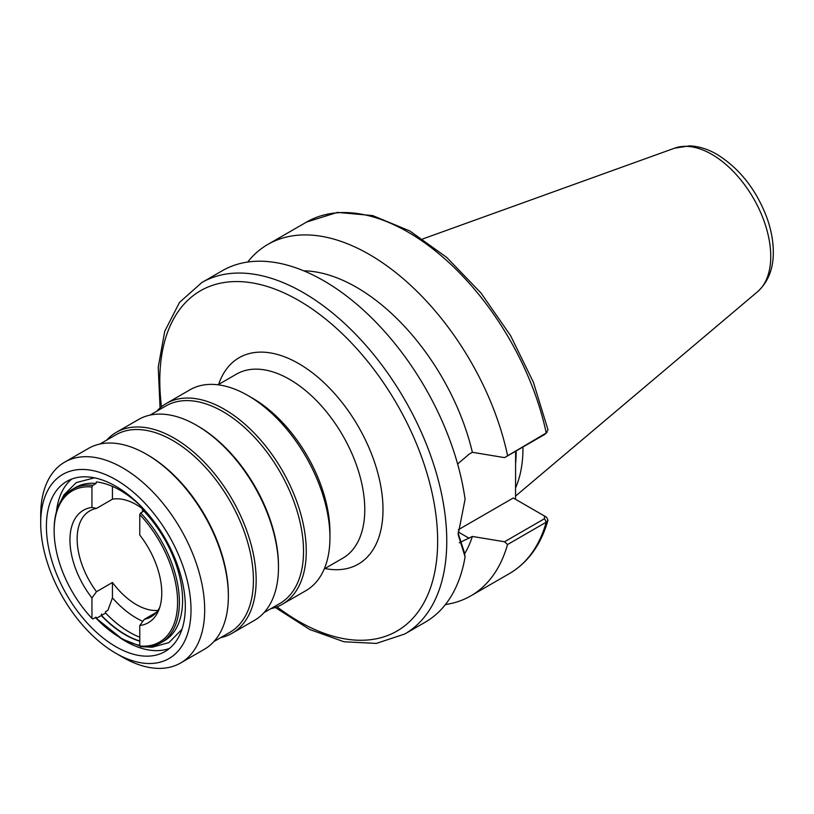 <?xml version="1.0" encoding="UTF-8"?>
<svg xmlns="http://www.w3.org/2000/svg" width="814" height="814" viewBox="0 0 814 814"><rect width="100%" height="100%" fill="white"/><g stroke="black" fill="none" stroke-linecap="round" stroke-linejoin="round"><path stroke-width="1.22" d="M139.774 641.005A90.191 52.065 60 0 1 101.506 615.425L105.606 613.054A90.191 52.065 -120 0 0 139.774 637.199M139.774 646.001L140.68 646.611A88.573 51.14 -120 0 0 161.06 642.673A88.573 51.14 -120 0 0 140.68 512.932L139.774 514.59L139.774 535.052A64.916 37.485 -120 0 1 158.74 610.164A64.916 37.485 -120 0 1 139.774 625.539L139.774 646.001A87.291 50.397 -120 0 0 177.584 602.126A87.291 50.397 -120 0 0 139.774 514.59M156.481 612.301L144.332 619.312L139.774 625.539M101.506 615.425L101.506 614L101.262 615.567A90.191 52.065 -120 0 0 139.774 641.218M139.774 645.36A90.191 52.065 60 0 1 96.296 618.437L96.042 617.154L92.857 618.996L91.941 618.386L91.941 597.924L96.5 591.697L112.444 582.488L112.444 597.893L107.886 610.317L105.474 611.711L105.606 613.054M96.296 618.437L101.262 615.567M112.444 597.893A77.625 44.821 -120 0 0 142.847 621.336M112.444 582.488A61.203 35.338 -120 0 0 157.926 610.429M71.754 479.059A98.24 56.715 -120 0 0 56.441 511.691M119.597 637.535A98.24 56.715 -120 0 0 169.526 648.402M144.017 509.9A61.203 35.338 -120 0 0 112.444 499.206L96.5 508.404L91.941 507.437L91.941 486.976L92.857 485.317L96.042 483.475A88.573 51.14 -120 0 0 75.671 487.413L72.487 489.255A88.573 51.14 -120 0 0 54.141 529.802L54.141 530.85A87.291 50.397 -120 0 0 91.941 618.386M96.042 483.475L96.296 481.908A90.191 52.065 60 0 1 120.207 490.343A90.191 52.065 60 0 1 143.885 509.269M144.119 509.523L143.875 511.09L140.68 512.932M161.06 642.673L164.245 640.832A88.573 51.14 -120 0 0 143.875 511.09M92.857 485.317A88.573 51.14 -120 0 0 72.487 489.255M91.941 486.976A87.291 50.397 -120 0 0 54.141 530.85M91.941 507.437A64.916 37.485 -120 0 0 91.941 597.924M96.5 508.404A61.203 35.338 -120 0 0 89.815 510.856A61.203 35.338 -120 0 0 77.137 538.878A61.203 35.338 -120 0 0 96.5 591.697M142.226 508.536A61.203 35.338 -120 0 0 142.664 511.792M144.332 619.312A61.203 35.338 -120 0 0 151.017 616.859A61.203 35.338 -120 0 0 159.717 607.468M112.444 499.206L112.444 486.406M46.398 526.383A98.24 56.715 -120 0 0 89.275 625.244A98.24 56.715 -120 0 0 164.977 651.566A98.24 56.715 -120 0 0 185.327 606.593A98.24 56.715 -120 0 0 142.44 507.733A98.24 56.715 -120 0 0 66.738 481.41A98.24 56.715 -120 0 0 46.398 526.383M191.015 609.879A106.288 61.365 -120 0 0 115.863 479.7A106.288 61.365 -120 0 0 40.7 523.097A106.288 61.365 -120 0 0 115.863 653.276A106.288 61.365 -120 0 0 191.015 609.879M40.7 523.097L40.7 515.211A115.954 66.951 -120 0 1 64.713 462.128A115.954 66.951 -120 0 1 154.07 493.192A115.954 66.951 -120 0 1 204.68 609.879A115.954 66.951 -120 0 1 180.667 662.962A115.954 66.951 -120 0 1 122.69 657.224L115.863 653.276M180.667 662.962L204.355 649.287A115.954 66.951 -120 0 0 228.368 596.204A115.954 66.951 -120 0 0 146.378 454.192A115.954 66.951 -120 0 0 88.4 448.453L64.713 462.128M228.368 596.204L228.368 594.627A114.021 65.832 -120 0 0 147.751 454.985L146.378 454.192M213.929 641.534L229.813 632.366A114.021 65.832 -120 0 0 253.419 580.168A114.021 65.832 -120 0 0 203.653 465.415A114.021 65.832 -120 0 0 115.791 434.869L99.908 444.037M220.635 637.657A115.954 66.951 -120 0 0 232.143 633.251A115.954 66.951 -120 0 0 256.156 580.168A115.954 66.951 -120 0 0 205.545 463.471A115.954 66.951 -120 0 0 116.188 432.407A115.954 66.951 -120 0 0 106.614 440.171M232.143 633.251L254.456 620.36A115.954 66.951 -120 0 0 278.48 567.277A115.954 66.951 -120 0 0 196.489 425.264A115.954 66.951 -120 0 0 138.512 419.525L116.188 432.407M278.48 567.277L278.48 565.699A114.021 65.832 -120 0 0 197.853 426.058L196.489 425.264M264.031 612.596L279.914 603.439A114.021 65.832 -120 0 0 303.53 551.241A114.021 65.832 -120 0 0 253.754 436.487A114.021 65.832 -120 0 0 165.893 405.942L150.02 415.109M270.736 608.73A115.954 66.951 -120 0 0 282.244 604.314A115.954 66.951 -120 0 0 306.268 551.241A115.954 66.951 -120 0 0 255.647 434.544A115.954 66.951 -120 0 0 166.29 403.479A115.954 66.951 -120 0 0 156.715 411.243M282.244 604.314L305.932 590.638A115.954 66.951 -120 0 0 329.945 537.566A115.954 66.951 -120 0 0 247.955 395.543A115.954 66.951 -120 0 0 189.977 389.804L166.29 403.479M329.945 537.566L329.945 532.305A109.514 63.227 -120 0 0 252.513 398.178L247.955 395.543M142.348 508.628A62.485 36.081 -120 0 0 142.796 511.711M275.264 607.478L309.727 629.497L344.007 641.768L376.333 643.416L404.741 634.014L425.234 622.181A202.92 117.155 -120 0 0 465.079 556.817L464.428 552.655L458.16 533.231M445.421 604.548A202.92 117.155 -120 0 0 470.787 595.889A202.92 117.155 -120 0 0 507.519 544.546L546.235 522.191L547.975 520.238L546.632 517.297L544.485 516.015M515.608 451.241L515.547 499.308M544.546 434.523L546.235 432.956A202.92 117.155 -120 0 0 306.583 222.059L337.434 212.393L372.649 215.568L409.818 230.962L446.693 257.377L481.003 293.04L510.551 335.592L533.384 382.214L548.005 429.833L546.235 432.956L504.558 457.621L544.546 434.523L547.018 432.397M465.079 556.817L458.15 534.595L465.079 499.247A202.92 117.155 -120 0 0 366.921 313.339A202.92 117.155 -120 0 0 222.314 270.716L201.821 282.55L179.477 302.452L164.743 331.278L158.231 367.104L160.063 407.946M457.61 463.99L469.179 454.131L472.364 452.289A171.673 99.115 -120 0 0 303.714 270.808M472.364 452.289L504.558 457.621M507.519 455.311A202.92 117.155 -120 0 0 267.867 244.414A202.92 117.155 -120 0 0 247.68 262.047M458.313 529.731L513.268 497.995L544.393 515.964L544.546 518.681L504.558 541.768L507.519 544.546M504.558 541.768L472.364 536.446L459.289 542.796M464.611 553.815A171.673 99.115 -120 0 0 472.364 536.446M546.632 517.297L544.576 516.076M515.547 487.962A143.172 82.662 -120 0 0 522.954 448.351A143.172 82.662 -120 0 0 522.944 447.008M217.979 384.798L236.467 374.125A106.288 61.365 60 0 1 318.376 402.594A106.288 61.365 60 0 1 364.774 509.564A106.288 61.365 60 0 1 342.755 558.221L324.277 568.894M324.918 568.528A119.18 68.803 -120 0 0 382.997 509.564A119.18 68.803 -120 0 0 311.986 372.476A119.18 68.803 -120 0 0 218.63 384.422M277.014 606.837A196.479 113.441 -120 0 0 437.657 541.127A196.479 113.441 -120 0 0 298.728 300.488A196.479 113.441 -120 0 0 161.498 406.746M547.975 520.238C540.984 544.688 528.154 562.454 509.503 573.534A202.92 117.155 -120 0 0 546.235 522.191L544.546 518.681M515.557 464.234A143.172 82.662 -120 0 0 516.117 452.299A143.172 82.662 -120 0 0 516.107 450.946M404.741 634.014A202.92 117.155 -120 0 0 446.764 541.127A202.92 117.155 -120 0 0 303.276 292.602A202.92 117.155 -120 0 0 201.821 282.55M469.179 538.288L458.201 531.949M770.746 256.441A83.343 48.118 -120 0 0 711.823 154.365A83.343 48.118 -120 0 0 674.674 148.148L689.529 145.869C698.748 146.255 707.885 149.094 716.951 154.375C739.488 168.356 756.114 189.397 766.819 217.521C770.98 229.07 773.137 240.283 773.3 251.15C773.605 268.294 768.365 281.817 757.569 291.727A83.343 48.118 -120 0 0 770.746 256.441M94.455 477.818L76.302 482.59L63.98 494.831L60.551 501.617M95.34 617.572L122.253 639.051L139.774 645.96M144.383 646.825L152.198 647.242L168.925 642.592L181.939 629.364M509.503 573.534L470.787 595.889M306.583 222.059L267.867 244.414M543.783 515.608L546.031 516.91M674.674 148.148L422.741 238.95M757.569 291.727L515.547 496.092"/></g></svg>
